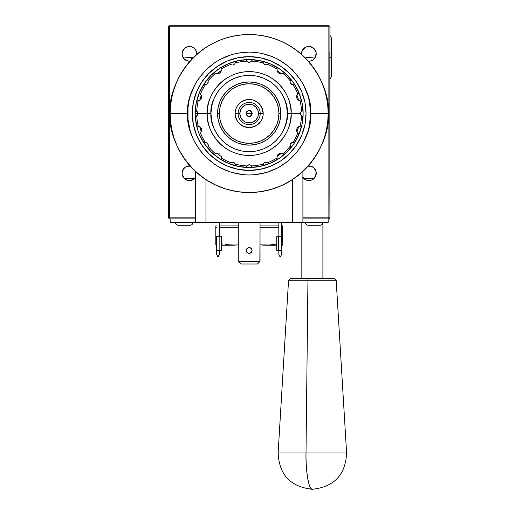 <?xml version="1.0" encoding="UTF-8"?>
<svg xmlns="http://www.w3.org/2000/svg" width="515" height="515" viewBox="0 0 515 515"><rect width="100%" height="100%" fill="white"/><g stroke="black" fill="none" stroke-linecap="round" stroke-linejoin="round"><path stroke-width="0.77" d="M310.867 46.749L306.843 46.749M191.477 46.749L187.454 46.749M315.631 50.934L313.274 47.94L311.105 46.82L308.852 46.466L306.605 46.82L304.436 47.934L302.073 50.934M196.247 50.934L193.891 47.94L191.715 46.82L189.469 46.466L187.222 46.82L185.052 47.934L182.69 50.934M193.891 47.94L194.696 48.642M182.613 51.127L182.091 53.843A7.371 7.371 0 0 1 189.469 46.466A7.371 7.371 0 0 1 196.839 53.843L196.324 51.12M313.274 47.94L314.099 48.655M301.996 51.127L301.481 53.843A7.371 7.371 0 0 1 308.852 46.466A7.371 7.371 0 0 1 316.229 53.843L315.708 51.127M190.19 57.513L192.211 58.774L190.19 57.513M168.469 61.826L168.469 58.581L168.469 61.826M168.469 67.323L168.469 69.242M219.467 102.717L218.167 107.371L217.555 113.532L219.384 113.532A29.78 29.78 0 0 1 249.163 83.758A29.78 29.78 0 0 1 278.937 113.532L280.765 113.532A31.602 31.602 0 0 0 249.163 81.93A31.602 31.602 0 0 0 217.555 113.532A31.602 31.602 0 0 1 249.163 81.93A31.602 31.602 0 0 1 280.765 113.532A31.602 31.602 0 0 1 249.163 145.133A31.602 31.602 0 0 1 217.555 113.532A31.602 31.602 0 0 0 249.163 145.133A31.602 31.602 0 0 0 280.765 113.532L278.937 113.532A29.78 29.78 0 0 1 249.163 143.312A29.78 29.78 0 0 1 219.384 113.532L217.555 113.532L218.167 119.699L219.963 125.628L218.167 119.699M308.852 165.856L311.678 166.416L314.066 168.012L311.678 166.416L308.343 165.869A7.371 7.371 0 0 1 311.144 180.237A7.371 7.371 0 0 1 302.904 177.578M195.417 177.578A7.371 7.371 0 0 1 182.091 173.227A7.371 7.371 0 0 1 189.977 165.869L186.642 166.416L189.469 165.856M168.469 52.086L168.469 192.539L168.399 26.806L169.454 25.75L328.866 25.75L329.394 26.278L328.866 25.75L169.454 25.75L169.454 26.806L328.866 26.806L329.394 26.278L329.922 26.806L329.851 192.539L329.851 52.086M168.469 70.446L168.469 70.851M315.811 51.391L316.229 53.843A7.371 7.371 0 0 1 308.343 61.195A7.371 7.371 0 0 0 314.89 58.073L308.871 57.493L305.183 57.822M315.006 57.905L315.444 57.146M308.343 61.195L310.294 61.073L312.953 59.972L315.669 56.663L316.088 52.401L314.066 48.629L310.294 46.608L306.032 47.026L302.723 49.743L301.623 52.401L301.5 54.352A7.371 7.371 0 0 1 301.481 53.843L301.899 51.391M196.749 54.989L196.839 53.843A7.371 7.371 0 0 1 196.827 54.352L196.749 54.989M193.138 57.822L188.677 57.513L183.43 58.073A7.371 7.371 0 0 0 188.02 61.073M189.977 61.195L188.026 61.073A7.371 7.371 0 0 0 189.977 61.195A7.371 7.371 0 0 1 182.091 53.843L182.51 51.391M182.181 54.989L183.314 57.905M186.887 46.936L192.05 46.936M306.271 46.936L311.433 46.936M185.632 47.547L186.404 47.129M183.359 49.71L185.052 47.934M196.421 51.391L196.839 53.843L195.597 49.743L193.563 47.708L190.904 46.608L186.642 47.026L184.254 48.629L182.233 52.401L182.233 55.279L184.254 59.058L188.026 61.073M194.734 48.68L195.578 49.717M192.526 47.129L193.305 47.541M305.015 47.547L305.794 47.129M302.743 49.71L304.436 47.934M316.139 54.989L315.605 56.804M314.118 48.68L314.968 49.717M311.916 47.129L312.689 47.541M168.399 52.086L168.399 26.806L169.454 26.806L169.454 217.819L168.926 218.347L168.399 217.819L168.469 190.009M329.851 190.009L329.922 217.819L328.866 217.819L328.866 26.806L329.394 26.278L329.922 26.806L329.922 52.086M329.394 218.347L328.866 217.819L328.866 218.875L329.922 217.819L329.922 192.539M328.866 217.819L302.904 217.819L328.866 217.819L328.866 26.806L169.454 26.806L169.454 217.819L168.926 218.347L169.454 218.875L168.399 217.819L168.399 192.539M182.658 176.046L184.254 178.441L186.642 180.038L183.334 177.321L182.233 174.669L182.233 171.791L183.334 169.132L185.368 167.098L184.254 168.012M188.026 180.462L186.642 180.038M193.563 179.355L195.597 177.321L193.563 179.355L189.469 180.604M303.638 178.441L306.032 180.038L302.723 177.321M308.852 180.604L311.678 180.038L308.852 180.604L306.032 180.038M312.953 179.355L315.669 176.046L314.066 178.441L311.678 180.038M169.454 217.819L195.417 217.819L169.454 217.819M314.066 168.012L316.088 171.791L315.669 176.046M185.368 167.098L186.642 166.416M328.866 218.875L302.904 218.875L328.866 218.875M195.417 218.875L169.454 218.875L195.417 218.875M241.426 108.362L242.578 106.953L240.563 109.972L239.855 113.532A9.302 9.302 0 0 1 249.163 104.23A9.302 9.302 0 0 1 258.466 113.532L260.223 113.532A11.06 11.06 0 0 1 249.163 124.598A11.06 11.06 0 0 1 238.097 113.532L239.855 113.532L240.563 117.098L242.578 120.111L243.988 121.27L242.578 120.111M254.333 105.8L255.743 106.953L252.723 104.938L249.163 104.23L245.597 104.938L242.578 106.953M256.895 118.701L255.743 120.111L257.757 117.098L258.466 113.532L257.757 109.972L255.743 106.953M243.988 121.27L245.597 122.132L249.163 122.84L252.723 122.132L255.743 120.111M246.176 114.13L247.47 116.062L246.35 114.697L246.119 113.532L252.202 113.532C250.174 117.459 248.146 117.459 246.119 113.532C248.146 109.611 250.174 109.611 252.202 113.532L246.119 113.532L246.176 112.94M247.998 116.345L247.47 116.062M249.756 116.519L251.687 115.225L250.322 116.345L248.565 116.519M251.97 114.697L251.687 115.225M252.144 112.94L250.85 111.008L251.97 112.373L252.144 114.13M250.322 110.725L250.85 111.008M248.565 110.551L246.634 111.845L247.998 110.725L249.756 110.551M265.701 88.773L270.214 92.481L265.701 88.773L260.558 86.024L254.97 84.331L249.163 83.758L243.35 84.331L237.763 86.024L232.619 88.773L228.106 92.481L224.398 96.987L221.65 102.137L219.957 107.725L219.384 113.532L219.957 119.345L221.65 124.933L224.398 130.076L228.106 134.589L232.619 138.29L228.106 134.589M232.619 138.29L237.763 141.046L243.35 142.739L249.163 143.312L254.97 142.739L260.558 141.046L265.701 138.29L270.214 134.589L273.922 130.076L276.671 124.933L278.364 119.345L278.937 113.532L278.364 107.725L276.671 102.137L273.922 96.987L270.214 92.481M235.117 113.532L235.387 116.274L237.479 121.34L235.387 116.274L235.117 113.532L238.097 113.532A11.06 11.06 0 0 0 249.163 124.598A11.06 11.06 0 0 0 260.223 113.532L263.204 113.532L262.933 110.796L260.841 105.73L259.09 103.605L262.135 108.156L263.204 113.532A14.047 14.047 0 0 1 249.163 127.578A14.047 14.047 0 0 1 235.117 113.532L235.387 110.796L235.117 113.532A14.047 14.047 0 0 1 249.163 99.492A14.047 14.047 0 0 1 263.204 113.532L262.933 116.274L263.204 113.532L260.223 113.532A11.06 11.06 0 0 0 249.163 102.472A11.06 11.06 0 0 0 238.097 113.532L235.117 113.532M239.23 123.465L243.788 126.51L241.355 125.209L237.479 121.34M246.421 127.308L251.899 127.308L256.966 125.209L254.532 126.51L249.163 127.578L243.788 126.51M260.841 121.34L262.135 118.907L260.841 121.34L256.966 125.209M256.966 101.854L254.532 100.56L259.09 103.605M251.899 99.756L246.421 99.756L241.355 101.854L246.421 99.756L251.899 99.756L254.532 100.56M237.479 105.73L236.185 108.156L237.479 105.73L241.355 101.854M246.35 112.373L246.634 111.845M235.387 110.796L236.185 108.156M262.933 116.274L262.135 118.907M238.097 113.532A11.06 11.06 0 0 1 249.163 102.472A11.06 11.06 0 0 1 260.223 113.532L258.466 113.532A9.302 9.302 0 0 1 249.163 122.84A9.302 9.302 0 0 1 239.855 113.532L238.097 113.532M251.835 251.584L251.211 252.524L252.06 250.477A2.897 2.897 0 0 1 249.163 253.374A2.897 2.897 0 0 1 246.267 250.477L247.11 248.43L246.267 250.477A2.897 2.897 0 0 1 249.163 247.58A2.897 2.897 0 0 1 252.06 250.477L251.835 249.369L252.06 250.477A2.897 2.897 0 0 0 251.835 249.369L250.271 247.799L251.835 249.369A2.897 2.897 0 0 0 250.271 247.799L249.163 247.58L250.271 247.799A2.897 2.897 0 0 0 249.163 247.58L248.05 247.799L249.163 247.58A2.897 2.897 0 0 0 248.05 247.799L247.11 248.43L248.05 247.799A2.897 2.897 0 0 0 246.267 250.477L247.11 252.524L246.485 251.584L248.05 253.155L250.271 253.155L251.211 252.524L249.163 253.374M243.891 192.365L244.297 192.391M247.155 192.513L245.436 192.449M249.183 192.539L260.551 191.715L271.701 189.256L282.381 185.213L292.366 179.677L301.912 172.351L296.144 177.051M252.884 192.449L253.322 192.43M254.429 192.365L254.024 192.391L254.429 192.365M200.972 176.143L196.402 172.338L205.955 179.677L215.94 185.213L226.619 189.256L237.769 191.715L249.163 192.539M196.402 172.338L189.758 165.624L184.724 159.251L180.372 152.395L176.748 145.127L173.883 137.524L171.823 129.671L170.574 121.643L170.156 113.532L187.711 113.532C185.239 95.558 203.676 52.923 249.163 52.086C294.644 52.923 313.081 95.558 310.609 113.532L309.431 101.545L307.964 95.693L303.354 84.569L300.251 79.394L292.61 70.085L288.143 66.036L278.126 59.341L272.673 56.766L261.15 53.264L255.183 52.382L249.163 52.086L237.17 53.264L231.325 54.732L220.195 59.341L215.019 62.444L205.71 70.085L198.069 79.394L194.966 84.569L190.357 95.693L188.896 101.545L188.007 107.513L188.007 119.557L190.357 131.37L192.391 137.048L194.966 142.501L201.661 152.517L205.71 156.985L215.019 164.626L220.195 167.729L231.325 172.338L243.138 174.688L249.163 174.984L255.183 174.688L266.995 172.338L278.126 167.729L288.143 161.034L296.659 152.517L303.354 142.501L307.964 131.37L309.431 125.525L310.609 113.532L328.164 113.532A79.007 79.007 0 0 1 249.163 192.539A79.007 79.007 0 0 1 170.156 113.532C166.982 136.642 190.685 191.464 249.163 192.539C307.635 191.464 331.345 136.642 328.164 113.532L310.609 113.532C313.081 131.505 294.644 174.147 249.163 174.984C203.676 174.147 185.239 131.505 187.711 113.532L170.156 113.532L170.536 105.787L171.675 98.12L173.555 90.601L176.169 83.301L179.484 76.291L183.469 69.641L188.091 63.416L193.292 57.667L199.041 52.459L205.266 47.843L211.916 43.859L218.927 40.543L226.227 37.93L233.746 36.044L241.419 34.911L249.163 34.531L256.901 34.911L264.575 36.044L272.094 37.93L279.394 40.543L286.404 43.859L293.054 47.843L299.279 52.459L305.028 57.667L310.23 63.416L314.852 69.641L318.837 76.291L322.152 83.301L324.765 90.601L326.645 98.12L327.785 105.787L328.164 113.532L327.746 121.643L326.504 129.671L324.437 137.524L321.572 145.127L317.948 152.395L313.596 159.251L308.562 165.624L301.912 172.351M238.278 222.383L238.278 261.363L259.863 261.549L257.41 263.995L240.911 263.995L238.464 261.549L240.911 263.995L257.41 263.995L260.043 261.363L260.043 222.383L259.863 261.549L238.278 261.363L238.278 222.383M252.06 250.477L251.835 249.369L252.06 250.477A2.897 2.897 0 0 1 249.163 253.374A2.897 2.897 0 0 1 246.267 250.477M250.271 247.799L248.05 247.799L250.271 247.799L251.211 248.43M247.11 252.524L248.05 253.155M251.211 252.524L250.271 253.155M246.485 249.369L247.11 248.43M292.366 179.677L292.366 222.383L302.904 222.383L302.904 171.444L302.904 222.383L205.955 222.383L205.955 179.677L205.955 222.383L195.417 222.383L292.366 222.383L292.366 179.677M295.23 177.714L294.303 178.377M195.417 171.444L195.417 222.383L170.156 222.383L170.156 218.875L170.156 222.383L195.417 222.383L195.417 171.444M203.084 177.714L202.17 177.044M328.164 113.532C331.345 90.421 307.635 35.606 249.163 34.531C190.685 35.606 166.982 90.421 170.156 113.532A79.007 79.007 0 0 1 249.163 34.531A79.007 79.007 0 0 1 328.164 113.532M281.641 222.383L281.641 236.282L278.48 236.282L278.48 250.329L281.641 250.329L281.641 222.383M278.834 236.282L278.834 222.383L278.834 236.282M280.063 256.972L278.834 254.339L280.063 256.972M276.722 250.329L276.722 236.282L276.722 250.329L278.48 250.329L276.722 250.329M278.48 250.329L281.641 250.329L281.641 254.339L280.411 256.972L281.641 254.339L281.641 236.282M278.834 254.339L278.834 250.329L278.834 254.339M276.722 236.282L278.48 236.282M219.487 222.383L219.487 236.282L219.487 222.383M216.68 236.282L216.68 250.329L219.841 250.329L219.841 236.282L216.68 236.282L216.68 250.329L219.841 250.329L219.841 236.282L221.598 236.282L221.598 250.329L221.598 236.282M216.68 254.339L217.909 256.972L216.68 254.339L216.68 250.329L216.68 254.339M221.598 250.329L219.841 250.329L221.598 250.329M218.263 256.972L219.487 254.339L219.487 250.329L219.487 254.339L217.909 256.972M237.067 84.338L242.996 82.542L237.067 84.338L231.602 87.26L226.812 91.187L222.886 95.977L219.963 101.442L218.167 107.371M255.324 82.542L261.253 84.338L266.719 87.26L271.508 91.187L275.435 95.977L271.508 91.187L266.719 87.26L261.253 84.338L255.324 82.542L249.163 81.93L242.996 82.542M278.358 101.442L280.154 107.371L278.358 101.442L275.435 95.977M280.154 119.699L278.358 125.628L275.435 131.093L271.508 135.883L266.719 139.81L271.508 135.883L275.435 131.093L278.358 125.628L280.154 119.699L280.765 113.532L280.154 107.371M261.253 142.732L255.324 144.528L261.253 142.732L266.719 139.81M242.996 144.528L237.067 142.732L231.602 139.81L226.812 135.883L222.886 131.093L226.812 135.883L231.602 139.81L237.067 142.732L242.996 144.528L249.163 145.133L255.324 144.528M216.931 73.774A51.178 51.178 0 0 1 221.308 70.6A3.953 3.953 0 0 1 221.019 71.501L221.353 70.278L220.568 72.255L219.036 73.465L216.963 73.78L215.508 73.31A52.446 52.446 0 0 0 208.131 80.868L207.77 83.436L205.414 84.608A52.446 52.446 0 0 0 200.509 93.962L201.661 95.957L201.449 98.41L200.039 100.116L198.294 100.773A52.446 52.446 0 0 0 196.769 111.221L197.985 113.532L207.236 113.532A41.921 41.921 0 0 1 249.163 71.611A41.921 41.921 0 0 1 291.084 113.532L300.342 113.532L300.689 112.173L301.552 111.221A52.446 52.446 0 0 0 300.026 100.773L298.159 100.032L296.749 98.082L296.737 95.661L297.812 93.962A52.446 52.446 0 0 0 292.906 84.608L290.569 83.462L290.042 82.104L290.19 80.868A52.446 52.446 0 0 0 282.812 73.31L280.868 73.806L278.576 73.059L277.147 71.109L277.019 69.1A52.446 52.446 0 0 0 267.549 64.42L264.987 64.864L263.152 62.991A52.446 52.446 0 0 0 251.475 61.143L249.975 62.238M201.449 98.41A3.953 3.953 0 0 0 201.687 96.067L201.449 98.41L200.58 99.672L198.294 100.773A52.446 52.446 0 0 0 196.769 111.221L195.867 110.654L197.612 112.135L197.985 113.532L195.172 113.532A53.985 53.985 0 0 1 222.055 66.847L221.341 67.626L221.302 69.1A52.446 52.446 0 0 1 230.772 64.42A52.446 52.446 0 0 0 221.302 69.1L221.27 67.8L222.055 66.847A53.985 53.985 0 0 1 303.148 113.532A53.985 53.985 0 0 0 228.538 63.641M231.28 64.729L229.948 63.744L231.28 64.729M232.593 64.993L233.34 64.864L232.593 64.993M234.022 64.536L233.34 64.864L234.022 64.536M234.937 63.545L234.557 64.072L234.937 63.545M246.846 61.143A52.446 52.446 0 0 0 235.168 62.991A52.446 52.446 0 0 1 246.846 61.143L245.848 59.92L244.882 59.714L245.848 59.92L248.436 62.264L246.846 61.143M249.157 62.354L248.436 62.264L249.73 62.296L251.063 61.613L249.917 62.251L251.475 61.143A52.446 52.446 0 0 1 263.152 62.991L262.579 61.517L261.723 61.028A53.985 53.985 0 0 0 253.438 59.714L252.949 59.746M210.963 113.532C209.425 102.363 220.89 75.853 249.163 75.338C277.437 75.853 288.896 102.363 287.357 113.532L291.084 113.532C292.771 101.268 280.192 72.184 249.163 71.611C218.128 72.184 205.549 101.268 207.236 113.532L210.963 113.532L211.697 106.084L213.867 98.919L217.401 92.314L222.152 86.526L227.939 81.776L234.544 78.241L241.709 76.072L249.163 75.338L256.612 76.072L263.777 78.241L270.381 81.776L276.169 86.526L280.92 92.314L284.454 98.919L286.623 106.084L287.357 113.532L286.623 120.986L284.454 128.151L280.92 134.756L276.169 140.543L270.381 145.294L263.777 148.829L256.612 150.998L249.163 151.732L241.709 150.998L234.544 148.829L227.939 145.294L222.152 140.543L217.401 134.756L213.867 128.151L211.697 120.986L210.963 113.532L207.236 113.532C205.549 125.795 218.128 154.886 249.163 155.459C280.192 154.886 292.771 125.795 291.084 113.532L287.357 113.532C288.896 124.707 277.437 151.21 249.163 151.732C220.89 151.21 209.425 124.707 210.963 113.532M214.819 72.956L213.133 73.323A53.985 53.985 0 0 1 228.46 63.673L228.937 63.551L228.46 63.673A53.985 53.985 0 0 0 195.34 117.729M192.275 113.532A56.882 56.882 0 0 1 249.163 56.65A56.882 56.882 0 0 1 306.045 113.532A56.882 56.882 0 0 1 249.163 170.42A56.882 56.882 0 0 1 192.275 113.532L193.37 124.63L196.608 135.303L201.861 145.14L208.936 153.76L217.555 160.835L227.392 166.088L238.065 169.326L249.163 170.42L260.255 169.326L270.929 166.088L280.765 160.835L289.385 153.76L296.46 145.14L301.713 135.303L304.951 124.63L306.045 113.532L304.951 102.434L301.713 91.767L296.46 81.93L289.385 73.31L280.765 66.235L270.929 60.982L260.255 57.744L249.163 56.65L238.065 57.744L227.392 60.982L217.555 66.235L208.936 73.31L201.861 81.93L196.608 91.767L193.37 102.434L192.275 113.532M261.723 61.028L262.579 61.517L264.304 64.536L266.429 64.935L268.373 63.744L267.549 64.42A52.446 52.446 0 0 1 277.019 69.1L277.302 71.501L278.383 72.905L280.237 73.754L282.812 73.31A52.446 52.446 0 0 1 290.19 80.868L290.042 82.104L290.569 83.462L291.696 84.37L293.968 84.544L292.906 84.608A52.446 52.446 0 0 1 297.812 93.962L298.533 93.125L298.031 93.775L298.681 92.404L298.533 93.125L298.533 91.696A53.985 53.985 0 0 0 290.183 78.441L290.505 79.001L290.183 78.441M276.613 159.959L277.141 158.704M301.101 126.04L300.309 126.272L301.275 125.924L301.938 124.888A53.985 53.985 0 0 1 298.533 135.374L298.533 133.945L298.031 133.295L298.629 134.228L298.533 135.374A53.985 53.985 0 0 1 290.183 148.629L290.608 147.49L290.183 148.629L290.608 147.49L290.19 146.202A52.446 52.446 0 0 1 282.812 153.76L284.035 154.191L285.188 153.74L284.228 154.178L283.057 153.901L284.228 154.178L285.188 153.74A53.985 53.985 0 0 0 295.217 141.702L293.376 142.513L295.217 141.702A53.985 53.985 0 0 0 298.533 135.374L298.681 134.66L298.533 135.374A53.985 53.985 0 0 0 301.938 124.888L301.681 125.493L301.938 124.888A53.985 53.985 0 0 0 303.148 113.532L302.112 124.064L299.041 134.196L294.052 143.531L287.338 151.706L279.156 158.42L269.821 163.41L259.695 166.487L249.163 167.523L238.625 166.487L228.499 163.41L219.165 158.42L210.983 151.706L204.275 143.531L199.286 134.196L197.496 129.207L195.436 118.823L195.172 113.532L197.985 113.532L197.239 111.626L197.985 113.532L197.606 114.942L195.867 116.416L196.769 115.849A52.446 52.446 0 0 0 198.294 126.297L200.58 127.392L201.764 130.218A3.953 3.953 0 0 0 201.449 128.66L201.687 130.997A3.953 3.953 0 0 0 201.764 130.218L201.661 131.113L201.764 130.218M302.981 117.678L302.923 117.22L302.981 117.678M302.743 110.287L301.964 110.983L302.743 110.287M302.981 109.392L302.981 109.251A53.985 53.985 0 0 0 301.938 102.182L301.423 101.262L300.309 100.798L301.275 101.14L301.938 102.182L301.275 101.14L300.309 100.798L301.275 101.14L301.938 102.182L301.687 101.577M290.608 79.58L290.19 80.868L290.595 79.786M276.613 67.111L277.083 68.823L276.941 67.549L276.265 66.847A53.985 53.985 0 0 0 261.8 61.047M221.218 159.064L221.308 156.47A3.953 3.953 0 0 0 221.019 155.569L221.353 156.792L221.019 155.569M219.937 154.159L219.036 153.605L219.937 154.159M216.963 153.29L218.083 153.316L215.508 153.76A52.446 52.446 0 0 1 208.131 146.202L207.745 147.193L208.131 146.202A52.446 52.446 0 0 0 215.508 153.76L216.963 153.29M215.264 153.901L214.285 154.191L213.133 153.74L214.092 154.178L215.264 153.901L214.092 154.178L213.133 153.74A53.985 53.985 0 0 0 222.055 160.223L221.553 159.792L222.055 160.223A53.985 53.985 0 0 0 228.46 163.397L229.439 163.5L230.772 162.65A52.446 52.446 0 0 1 221.302 157.97L221.27 159.264L222.055 160.223A53.985 53.985 0 0 1 213.133 153.74L214.285 154.191L215.264 153.901M208.054 144.136L207.12 142.983L204.944 142.513L207.358 143.176L208.292 145.269L207.783 143.653M199.788 133.945L200.29 133.295L199.717 134.138L199.788 135.374A53.985 53.985 0 0 1 195.346 117.813L195.372 117.323L195.346 117.813A53.985 53.985 0 0 0 196.382 124.888L197.045 125.924L198.011 126.272L197.045 125.924L196.382 124.888L196.904 125.802L198.294 126.297A52.446 52.446 0 0 1 196.769 115.849L197.985 113.532L207.236 113.532A41.921 41.921 0 0 0 249.163 155.459A41.921 41.921 0 0 0 291.084 113.532L300.342 113.532L301.082 115.437L300.342 113.532L301.552 111.221A52.446 52.446 0 0 0 300.026 100.773L297.683 99.614L296.679 97.844L297.078 94.882L298.455 93.267M213.133 73.323A53.985 53.985 0 0 0 208.137 78.441L207.938 80.437L208.137 78.441A53.985 53.985 0 0 0 199.788 91.696L199.872 93.286L201.687 96.067M221.019 71.501L219.036 73.465L216.963 73.78L215.508 73.31A52.446 52.446 0 0 0 208.131 80.868L208.066 82.902L207.358 83.894L204.944 84.557L206.006 84.563L207.757 83.449L205.82 84.589M197.084 115.592L197.631 114.89L197.084 115.592M201.655 129.291L201.565 128.969M199.82 126.812L199.717 126.754A51.178 51.178 0 0 0 201.391 131.898L201.391 131.898A51.178 51.178 0 0 1 199.717 126.754M199.64 134.73L199.955 133.655L199.788 135.374A53.985 53.985 0 0 0 203.103 141.702L203.837 142.365L205.414 142.462A52.446 52.446 0 0 1 200.509 133.108L199.672 134.325L199.788 135.374A53.985 53.985 0 0 1 196.382 124.888L197.522 126.175M199.955 133.655L200.509 133.108A52.446 52.446 0 0 0 205.414 142.462L206.882 142.829L207.77 143.634L206.032 142.513M195.546 116.847L195.867 116.416L195.546 116.847M195.372 109.721L195.346 109.251A53.985 53.985 0 0 1 196.382 102.182L196.64 101.577L196.382 102.182A53.985 53.985 0 0 1 199.788 91.696L199.955 93.408M195.546 110.223L195.867 110.654L195.546 110.223M199.717 100.309A51.178 51.178 0 0 1 201.391 95.172L201.391 95.172A51.178 51.178 0 0 0 199.717 100.309L199.82 100.258M201.565 98.101L201.655 97.779M201.764 96.852L201.668 95.97M197.219 101.03L198.011 100.798L196.64 101.577M197.522 100.889L196.382 102.182M199.788 91.696L199.64 92.333M204.944 84.557L203.103 85.361L203.837 84.698L205.414 84.608A52.446 52.446 0 0 0 200.509 93.962L199.788 93.125M208.253 82.271L207.783 83.417M221.308 70.6L221.379 69.86L221.308 70.6M197.219 126.04L200.039 126.954L201.449 128.66M196.382 124.888L196.633 125.493M201.687 130.997L200.509 133.108L201.661 131.113M207.732 147.728L207.745 147.193L207.732 147.728M213.699 154.082L213.133 153.74A53.985 53.985 0 0 1 208.137 148.629L207.873 148.211L208.137 148.629A53.985 53.985 0 0 0 213.133 153.74L214.813 154.114M208.105 144.258L208.292 145.269L208.105 144.258M208.24 145.809L208.292 145.269L208.24 145.809M203.399 142.069L203.103 141.702A53.985 53.985 0 0 0 208.086 148.565M204.944 142.513L203.103 141.702A53.985 53.985 0 0 1 199.788 135.374M221.553 159.792L221.18 158.736L221.643 159.895M221.379 157.21L221.308 156.47A51.178 51.178 0 0 1 216.931 153.29M221.18 158.736L221.341 159.444M245.346 167.324L244.882 167.349A53.985 53.985 0 0 1 228.46 163.397L229.439 163.5L230.772 162.65A52.446 52.446 0 0 1 221.302 157.97L221.238 158.247M232.072 162.096L231.306 162.328L232.072 162.096M234.003 162.521L233.347 162.206L234.003 162.521M222.055 160.223A53.985 53.985 0 0 0 236.52 166.023M249.157 164.71L247.799 165.064L246.279 166.828L246.846 165.927A52.446 52.446 0 0 1 235.168 164.079L234.557 162.991L233.34 162.206L230.772 162.65L233.34 162.206L234.557 162.991L235.432 165.109L235.168 164.079A52.446 52.446 0 0 0 246.846 165.927L249.163 164.71L250.567 165.09L252.041 166.828L251.475 165.927A52.446 52.446 0 0 0 263.152 164.079A52.446 52.446 0 0 1 251.475 165.927L250.631 165.128M235.741 165.547L235.432 165.109L235.741 165.547M236.604 166.042L236.14 165.856L236.604 166.042A53.985 53.985 0 0 0 253.438 167.349L252.041 166.828L253.438 167.349A53.985 53.985 0 0 0 269.783 163.429M251.706 60.731L252.472 59.92L251.706 60.731M229.439 63.564L229.948 63.744L229.439 63.564M234.441 64.201L234.93 63.564L234.441 64.201M233.347 64.858L232.626 64.993L233.347 64.858M231.106 64.639L231.943 64.948L231.106 64.639M236.14 61.208L235.741 61.517L236.14 61.208M235.432 61.961L235.265 62.527L235.432 61.961M235.265 62.527L235.168 62.991L235.265 62.527M266.249 64.967L267.015 64.742L266.249 64.967M264.974 64.858L264.317 64.549L264.974 64.858M269.384 63.551L268.882 63.564L269.384 63.551M268.373 63.744L268.882 63.564L268.373 63.744M279.169 73.413L281.39 73.774A51.178 51.178 0 0 0 277.012 70.6L278.049 72.596M280.643 73.8L281.39 73.774A51.178 51.178 0 0 0 277.012 70.6L277.218 71.315M277.559 71.978L278.576 73.053M279.214 73.433L279.909 73.684M284.621 72.988L283.507 72.956M291.529 84.286L292.288 84.557L291.529 84.286M294.921 85.001L295.217 85.361M294.483 84.698L293.968 84.544L294.483 84.698M296.93 95.172A51.178 51.178 0 0 1 298.603 100.309M298.533 91.696L298.649 92.739M300.432 112.811L300.438 114.285L300.432 112.811M302.743 116.783L301.964 116.081L302.743 116.783M301.681 125.493L300.799 126.175M298.603 126.754A51.178 51.178 0 0 1 296.93 131.898M290.067 144.792L290.048 145.597L290.067 144.792M290.563 143.614L292.906 142.462A52.446 52.446 0 0 0 297.812 133.108A52.446 52.446 0 0 1 292.906 142.462L291.091 143.067L290.209 144.271L290.569 143.608M292.501 142.475L291.645 142.719L292.501 142.475M278.576 154.011L280.868 153.258L282.812 153.76L280.237 153.316L278.383 154.159L277.302 155.569L277.019 157.97A52.446 52.446 0 0 1 267.549 162.65L264.987 162.206L263.384 163.519L264.453 162.437L263.397 163.506L262.888 165.109L264.304 162.534L265.727 162.071L267.549 162.65A52.446 52.446 0 0 0 277.019 157.97L277.147 155.961L278.576 154.011L277.012 156.47A51.178 51.178 0 0 0 281.39 153.29L279.169 153.657M277.218 155.755L277.012 156.47A51.178 51.178 0 0 0 281.39 153.29L280.643 153.27M279.909 153.386L279.214 153.637M278.049 154.468L277.559 155.092M284.035 154.191L284.621 154.082L284.035 154.191M283.501 154.114L282.812 153.76A52.446 52.446 0 0 0 290.19 146.202L290.209 144.271L290.383 146.633M276.265 160.223A53.985 53.985 0 0 0 285.188 153.74A53.985 53.985 0 0 1 269.86 163.397L267.903 162.965L269.86 163.397A53.985 53.985 0 0 0 276.265 160.223A53.985 53.985 0 0 1 261.723 166.042L262.18 165.856L261.723 166.042A53.985 53.985 0 0 1 244.882 167.349L245.372 167.324L244.882 167.349M247.915 165.006L247.258 165.457L247.915 165.006M251.223 165.611L250.522 165.064L251.223 165.611M245.848 167.15L246.279 166.828L245.848 167.15M267.214 162.425L266.377 162.122L267.214 162.425M262.579 165.547L262.888 165.109L262.579 165.547M267.549 162.65L267.903 162.965L267.549 162.65M298.031 133.295L296.634 130.997L296.679 129.226L297.683 127.45L300.026 126.297A52.446 52.446 0 0 0 301.552 115.849A52.446 52.446 0 0 1 300.026 126.297L298.159 127.038L296.749 128.988L296.737 131.409L298.031 133.295M301.964 116.081L300.438 114.285L301.964 116.081M300.309 100.798L301.101 101.03M195.346 117.813A53.985 53.985 0 0 1 195.172 113.532L196.209 103L199.286 92.874L204.275 83.539L210.983 75.357L219.165 68.643L228.499 63.654L238.625 60.583L249.163 59.547L259.695 60.583L269.821 63.654L279.156 68.643L287.338 75.357L294.052 83.539L299.041 92.874L302.112 103L303.148 113.532A53.985 53.985 0 0 1 301.938 124.888M208.137 148.629A53.985 53.985 0 0 1 203.103 141.702M290.183 148.629A53.985 53.985 0 0 1 285.188 153.74M219.963 125.628L222.886 131.093M222.055 66.847L221.27 67.8L221.238 68.823L221.218 67.999M221.559 67.278L221.18 68.328M329.922 35.31L331.435 37.988L331.435 57.352L329.851 57.352L331.435 57.352L331.435 76.716L329.851 79.432M319.796 222.564L318.734 222.564L319.796 222.564M314.671 222.564L313.223 222.564L314.671 222.564M328.164 218.875L328.164 222.383L302.904 222.383L328.164 222.383L328.164 218.875M177.566 222.383L182.413 222.564M183.675 222.564L188.342 222.564L183.675 222.564M269.165 222.383L270.304 222.383M270.304 222.564L269.165 222.564M301.59 222.383L299.543 222.383M302.743 222.564L301.867 222.564L302.743 222.383M299.543 222.564L301.59 222.564M229.078 222.564L224.991 222.564L229.078 222.564M237.557 222.564L234.216 222.564L237.557 222.564M263.519 222.564L268.862 222.564L263.519 222.564M268.173 222.564L264.652 222.564L268.173 222.564M322.899 222.422L323.433 222.422M306.534 222.564L304.108 222.564L306.534 222.564M304.623 222.564L307.197 222.564L304.623 222.564M312.193 222.564L308.298 222.564L312.193 222.564M310.262 222.564L308.813 222.564L310.262 222.564M231.525 222.564L234.235 222.564L231.525 222.564M236.179 222.564L232.664 222.564L236.179 222.564M308.15 225.197A2.807 2.807 0 0 1 305.344 222.383A2.807 2.807 0 0 0 308.15 225.197L320.092 225.197A2.807 2.807 0 0 0 322.899 222.383A2.807 2.807 0 0 1 320.092 225.197L308.266 225.197M178.229 225.197A2.807 2.807 0 0 1 175.422 222.383A2.807 2.807 0 0 0 178.229 225.197L190.17 225.197A2.807 2.807 0 0 0 192.977 222.383A2.807 2.807 0 0 1 190.17 225.197L178.345 225.197M322.899 278.57L322.899 222.383M301.835 222.383L301.835 278.57L301.829 222.383M288.58 280.218L307.951 280.218A1.757 0.328 -90 0 1 308.273 278.57L290.698 278.57M318.714 452.949L346.009 452.949L306.013 452.949L307.951 280.218L288.561 280.218L290.318 278.57L308.273 278.57A1.757 0.328 90 0 0 307.951 280.218L306.013 452.949L278.132 452.949L306.013 452.949A34.235 6.347 90 0 0 312.367 489.25C309.103 491.04 305.492 470.407 306.013 452.949L346.601 452.949C345.578 474.811 334.19 486.913 312.425 489.25L312.38 489.25M346.601 452.949L336.166 280.218L307.951 280.218L336.147 280.218M334.396 278.57L308.273 278.57L334.415 278.57L336.166 280.218M311.105 180.25L306.605 180.25M303.895 178.686L302.904 176.967M308.047 166.203L311.105 166.203M313.809 167.768L316.062 171.662M316.062 174.791L313.809 178.686M191.715 180.25L187.222 180.25M187.222 166.203L190.273 166.203M195.417 176.967L194.425 178.686M184.512 178.686L182.259 174.791M182.259 171.662L184.512 167.768M212.006 222.383L216.306 222.383M286.314 222.383L282.001 222.383M282.516 225.898L282.516 227.656L282.516 225.898L281.641 225.898M215.804 225.898L215.804 227.656L215.804 225.898L216.68 225.898M278.834 225.898L260.043 225.898M238.278 225.898L219.487 225.898M282.516 227.656L282.516 243.183L281.641 243.183L282.516 243.183L282.516 227.656L281.641 227.656M281.641 245.211L282.516 245.211L282.516 244.677L282.516 245.211L281.383 245.211M282.516 244.677L282.516 245.076M276.066 244.039L273.439 244.554M265.721 245.211L269.268 245.076L260.043 244.825L276.722 245.211L265.837 245.211L272.68 244.677L269.268 245.076M232.362 245.211L235.909 245.076L225.628 244.677L232.484 245.211L238.278 244.825L235.909 245.076M215.804 244.039L215.804 243.183L216.68 243.183L215.804 243.183L215.804 227.656L215.804 244.033M215.804 245.076L215.804 244.677M221.598 243.891L222.969 244.194M238.278 227.656L219.487 227.656M216.68 227.656L215.804 227.656M232.484 245.211L221.598 245.211L229.053 245.076M265.837 245.211L262.412 245.076M278.834 227.656L260.043 227.656M194.535 178.493L184.402 178.493L194.535 178.493M313.925 178.493L303.786 178.493L313.925 178.493M199.646 134.866L199.672 134.325L199.646 134.866M196.569 101.687L196.904 101.262L196.569 101.687M199.672 92.745L199.646 92.204L199.672 92.745M196.904 125.802L196.569 125.377L196.904 125.802M221.341 67.626L221.643 67.175M312.354 489.25L312.302 489.25C290.544 486.913 279.149 474.811 278.132 452.949L288.561 280.218"/></g></svg>
